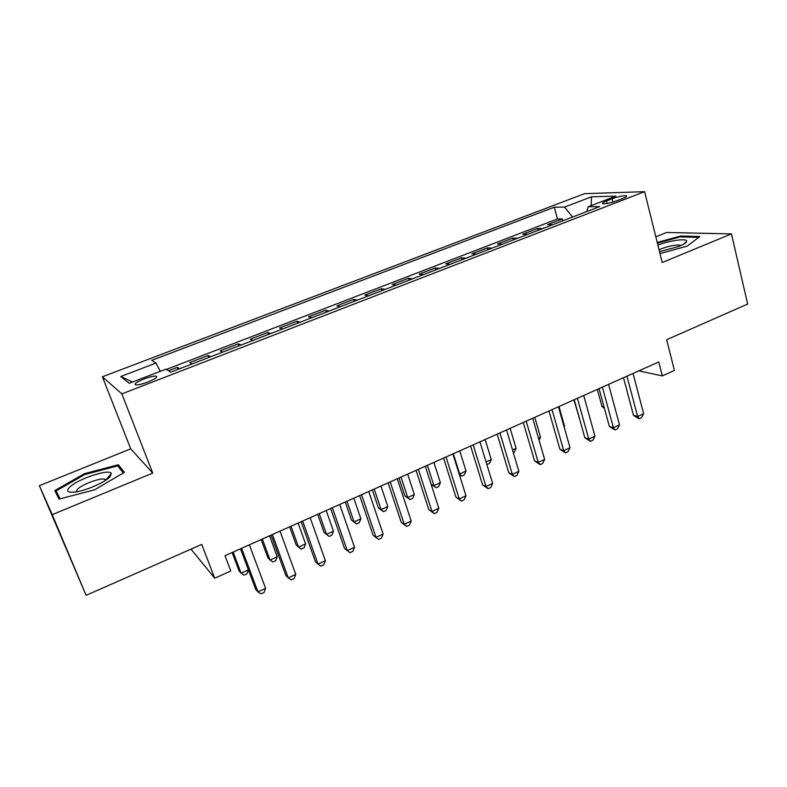 <?xml version="1.0" encoding="UTF-8"?>
<svg xmlns="http://www.w3.org/2000/svg" width="787" height="787" viewBox="0 0 787 787"><rect width="100%" height="100%" fill="white"/><g stroke="black" fill="none" stroke-linecap="round" stroke-linejoin="round"><path stroke-width="1.18" d="M147.966 381.97C155.59 378.783 158.236 376.816 155.905 376.088C153.308 376.029 149.294 377.003 143.893 379.019C136.24 382.197 133.574 384.164 135.895 384.922C138.512 384.971 142.536 383.987 147.966 381.97M39.35 485.707L86.098 595.336L52.227 514.639L152.747 473.095L121.847 393.884L102.389 376.796L130.711 448.826L39.35 485.707L52.227 514.639M121.847 393.884L644.583 191.664L584.495 193.681L102.389 376.796M644.583 191.664L662.211 262.514L731.457 233.896L666.638 232.48L655.827 236.838M731.457 233.896L747.65 304.057L666.658 339.718L674.42 370.441L662.329 375.911L658.758 361.961L224.974 555.72L230.768 570.959L214.723 578.219L201.728 544.427L86.098 595.336M552.72 224.708L547.644 224.639L562.351 218.973L562.843 220.803M542.764 228.555L537.747 228.456L538.259 230.296M537.747 228.456L522.794 234.211L527.713 234.359M502.303 244.177L497.551 243.95L512.75 238.087L513.272 239.937M476.46 254.152L471.875 253.837L487.33 247.885L487.871 249.745M450.184 264.294L445.786 263.891L461.497 257.841L462.048 259.71M423.465 274.614L419.245 274.122L435.221 267.964L435.791 269.852M396.284 285.101L392.26 284.52L408.502 278.264L409.092 280.152M368.631 295.774L364.814 295.095L381.341 288.731L381.941 290.639M340.496 306.635L336.885 305.858L353.697 299.385L354.327 301.303M311.868 317.692L308.474 316.807L325.582 310.216L326.221 312.144M282.74 328.936L279.562 327.953L296.974 321.244L297.634 323.182M253.08 340.387L250.148 339.286L267.855 332.458L268.544 334.416M222.888 352.035L220.193 350.835L238.225 343.88L238.933 345.847M192.146 363.909L189.706 362.581L208.063 355.508L208.791 357.485M612.099 198.806L606.561 200.941C602.852 202.426 601.602 203.38 602.822 203.794C605.98 203.961 610.692 202.938 616.978 200.715L622.576 198.55C626.216 197.084 627.446 196.14 626.245 195.737C623.078 195.57 618.366 196.593 612.099 198.806L612.935 202.072M572.572 217.045L564.584 207.079L554.264 207.217L151.734 360.377L156.023 363.043L120.736 376.511L129.225 383.279L165.9 369.172L170.73 372.172L599.674 206.588L588.204 206.745L586.866 211.526M564.584 207.079L591.48 196.809L615.857 196.111L588.204 206.745M562.351 218.973L557.442 218.953L166.313 369.437M179.692 368.709L177.35 367.342L168.467 370.766M208.063 355.508L210.66 356.757M238.225 343.88L241.068 345.021M267.855 332.458L270.935 333.491M296.974 321.244L300.28 322.158M325.582 310.216L329.104 311.032M353.697 299.385L357.436 300.103M381.341 288.731L385.276 289.35M408.502 278.264L412.644 278.785M435.221 267.964L439.549 268.397M461.497 257.841L466.002 258.185M487.33 247.885L492.013 248.141M512.75 238.087L517.6 238.264M191.015 549.149L214.723 578.219M638.847 370.854L662.329 375.911M557.442 218.953L554.264 207.217M177.35 367.342L178.098 369.329M156.023 363.043L160.292 371.326M591.155 205.614L591.48 196.809M120.736 376.511L132.541 382M659.998 253.611L687.169 246.144L699.84 236.543L680.489 236.031L657.224 242.465M152.747 473.095L130.711 448.826M59.015 499.096L94.706 489.789L124.385 472.318L118.316 464.743L84.396 473.695L54.815 490.576L59.015 499.096M680.686 236.867L680.489 236.031M84.75 474.561L84.396 473.695M119.85 468.59L118.316 464.743M623.501 377.711L633.486 415.339L637.627 416.49L626.964 376.166M643.628 413.726L641.503 417.71L639.113 418.822L637.627 416.49L643.628 413.726L633.043 373.451M639.113 418.822L633.486 415.339M597.323 389.408L601.996 406.554L604.101 407.135M604.455 408.423L601.996 406.554M659.516 251.673L679.092 246.38C683.923 244.354 686.461 242.662 686.697 241.314C687.444 238.018 669.521 240.468 657.893 245.15M681.227 245.455L680.932 245.298C676.486 244.511 669.904 245.701 661.198 248.859L659.053 249.823M657.401 243.173L680.234 236.857L698.748 237.369M110.003 476.784L111.311 473.489C109.668 468.324 77.096 479.155 69.423 487.428C66.088 491.039 67.623 492.623 74.017 492.17C84.425 491.334 105.153 482.421 110.003 476.784M106.038 480.021L104.622 479.096C99.762 477.798 81.661 484.625 77.293 489.425L76.231 491.875M60.078 498.82L56.143 490.911L84.789 474.541L117.686 465.865L123.313 472.948M59.497 498.978L56.143 490.911M599.064 388.621L609.364 426.456L613.398 427.685L602.399 387.135M619.497 424.872L617.402 428.866L614.962 429.997L613.398 427.685L619.497 424.872L608.577 384.371M614.962 429.997L609.364 426.456M574.225 399.717L584.839 437.759L588.765 439.067L577.422 398.291M594.962 436.205L592.896 440.208L590.427 441.35L588.765 439.067L594.962 436.205L583.708 395.487M590.427 441.35L584.839 437.759M548.972 411.001L559.911 449.249L563.718 450.636L552.031 409.633M570.024 447.724L567.988 451.738L565.479 452.899L563.718 450.636L570.024 447.724L558.416 406.781M565.479 452.899L559.911 449.249M523.296 422.471L534.57 460.926L538.259 462.392L526.198 421.173M544.663 459.441L542.666 463.464L540.108 464.645L538.259 462.392L544.663 459.441L532.701 418.271M540.108 464.645L534.57 460.926M573.88 399.875L579.114 417.238M579.183 417.484L578.691 417.11M564.023 426.564L564.584 426.308L558.986 406.525M564.584 426.308L564.181 427.125M538.475 438.162L540.531 437.228L534.767 417.346M540.531 437.228L539.075 440.218M512.504 449.957L516.105 448.324L510.163 428.335M516.105 448.324L514.255 452.181L513.301 452.623M497.177 434.139L508.796 472.81L512.357 474.354L499.932 432.909M518.879 471.344L516.921 475.387L514.324 476.588L512.357 474.354L518.879 471.344L506.543 429.948M514.324 476.588L508.796 472.81M486.081 461.949L491.275 459.598L485.166 439.5M491.275 459.598L489.455 463.464L486.878 464.576M470.606 446.003L482.588 484.881L486.022 486.523L473.213 444.842M492.652 483.464L490.734 487.507L488.088 488.727L486.022 486.523L492.652 483.464L479.932 441.841M488.088 488.727L482.588 484.881M453.332 453.715L459.667 473.941L466.042 471.049L459.756 450.853M459.037 473.646L461.723 476.086L459.342 474.62M466.042 471.049L464.261 474.935L461.723 476.086M443.583 458.073L455.929 497.168L459.234 498.899L446.022 456.981M465.973 495.78L464.094 499.834L461.408 501.083L459.234 498.899L465.973 495.78L452.869 453.932M461.408 501.083L455.929 497.168M427.4 465.304L433.912 485.638L440.395 482.697L433.922 462.392M431.079 484.153L436.067 487.763L431.089 484.202M440.395 482.697L438.654 486.582L436.067 487.763M416.087 470.351L428.817 509.671L431.974 511.491L418.359 469.337M438.831 508.323L437.001 512.386L434.257 513.645L431.974 511.491L438.831 508.323L425.324 466.229M434.257 513.645L428.817 509.671M398.999 477.994L404.872 495.869L407.735 497.522L414.326 494.531L407.666 474.118M401.036 477.079L407.735 497.522L409.997 499.627L404.872 495.869M414.326 494.531L412.624 498.427L409.997 499.627M388.109 482.854L401.222 522.381L404.243 524.299L390.204 481.919M411.217 521.073L409.427 525.145L406.643 526.434L404.243 524.299L411.217 521.073L397.297 478.752M406.643 526.434L401.222 522.381M372.349 489.898L378.39 507.861L381.124 509.602L387.814 506.562L380.967 486.041M374.228 489.052L381.124 509.602L383.485 511.688L378.39 507.861M387.814 506.562L386.161 510.468L383.485 511.688M359.639 495.574L373.156 535.317L376.019 537.334L361.548 494.718M383.121 534.058L381.37 538.131L378.537 539.449L376.019 537.334L383.121 534.058L368.759 491.491M378.537 539.449L373.156 535.317M345.247 501.998L351.464 520.069L354.061 521.889L360.869 518.8L353.816 498.171M346.959 501.23L354.061 521.889L356.531 523.945L351.464 520.069M360.869 518.8L359.246 522.716L356.531 523.945M330.648 508.52L344.578 548.49L347.293 550.605L332.38 507.753M354.524 547.27L352.822 551.353L349.93 552.69L347.293 550.605L354.524 547.27L339.718 504.467M349.93 552.69L344.578 548.49M317.692 514.304L324.087 532.474L326.536 534.383L333.462 531.245L326.212 510.507M319.237 513.616L326.536 534.383L329.123 536.419L324.087 532.474M333.462 531.245L331.888 535.16L329.123 536.419M301.146 521.702L315.498 561.898L318.046 564.112L302.67 521.014M325.405 560.718L323.752 564.81L320.821 566.168L318.046 564.112L325.405 560.718L310.147 517.679M289.665 526.828L296.246 545.086L298.548 547.093L305.592 543.896L298.125 523.05M291.033 526.218L298.548 547.093L301.254 549.1L304.057 547.821L305.592 543.896M271.092 535.121L285.888 575.543L288.268 577.874L272.42 534.53M295.764 574.412L294.161 578.504L291.17 579.891L288.268 577.874L295.764 574.412L280.034 531.127M261.146 539.567L267.924 557.914L270.069 560.029L277.24 556.773L269.557 535.809M262.337 539.036L270.069 560.029L272.892 562.007L275.755 560.708L277.24 556.773M233.139 552.081L241.097 573.182L248.387 569.867L240.488 548.795L255.745 589.433L257.949 591.873L241.609 548.293M265.583 588.351L264.029 592.454L260.989 593.86L257.949 591.873L265.583 588.351L249.361 544.83M232.145 552.523L239.11 570.968L241.097 573.182L244.049 575.13L246.951 573.812L248.387 569.867M607.21 203.459L606.561 200.941M156.446 377.485L155.905 376.088M626.452 196.563L626.245 195.737M683.391 244.354L686.697 241.314M105.979 479.873L111.311 473.489M105.212 480.562L104.622 479.096"/></g></svg>
